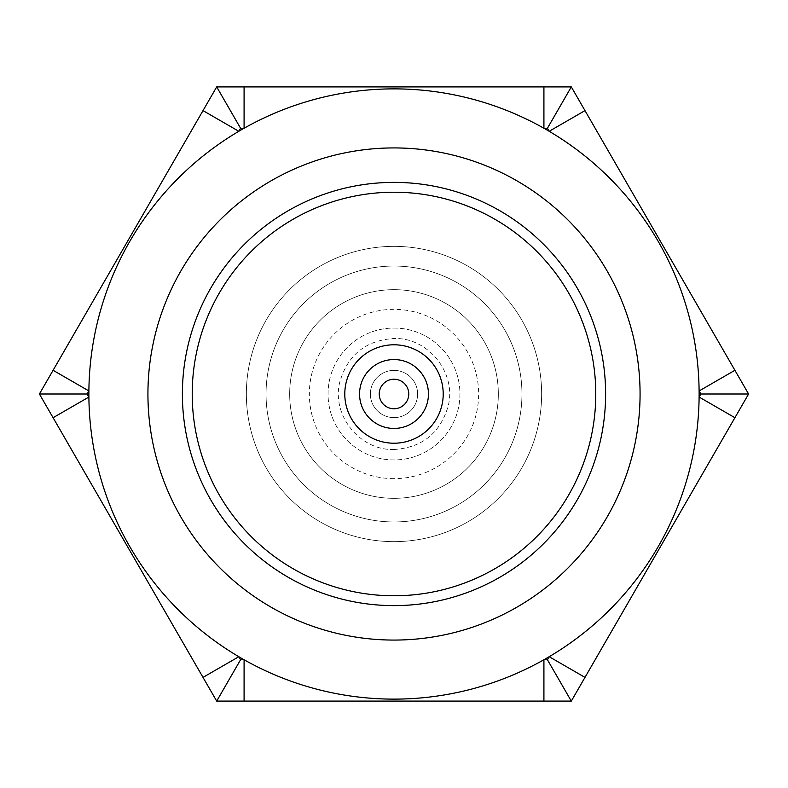 <?xml version="1.0" encoding="UTF-8"?>
<svg xmlns="http://www.w3.org/2000/svg" width="788" height="788" viewBox="0 0 788 788"><rect width="100%" height="100%" fill="white"/><g stroke="black" fill="none" stroke-linecap="round" stroke-linejoin="round"><path stroke-width="0.59" stroke-dasharray="3.94 2.96" d="M394 541.642A147.642 147.642 0 0 0 541.642 394A147.642 147.642 0 0 0 394 246.358A147.642 147.642 0 0 0 246.358 394A147.642 147.642 0 0 0 394 541.642A147.642 147.642 0 0 0 541.642 394A147.642 147.642 0 0 0 394 246.358A147.642 147.642 0 0 0 246.358 394A147.642 147.642 0 0 0 394 541.642M394 266.049A127.952 127.952 0 0 0 266.049 394A127.952 127.952 0 0 0 394 521.952A127.952 127.952 0 0 0 521.952 394A127.952 127.952 0 0 0 394 266.049A127.952 127.952 0 0 0 266.049 394A127.952 127.952 0 0 0 394 521.952A127.952 127.952 0 0 0 521.952 394A127.952 127.952 0 0 0 394 266.049M394 359.555A34.445 34.445 0 0 1 428.445 394A34.445 34.445 0 0 1 394 428.445A34.445 34.445 0 0 1 359.555 394A34.445 34.445 0 0 1 394 359.555M394 344.789A49.211 49.211 0 0 1 443.211 394A49.211 49.211 0 0 1 394 443.211A49.211 49.211 0 0 1 344.789 394A49.211 49.211 0 0 1 394 344.789A49.211 49.211 0 0 1 443.211 394A49.211 49.211 0 0 1 394 443.211A49.211 49.211 0 0 1 344.789 394A49.211 49.211 0 0 1 394 344.789A49.211 49.211 0 0 1 443.211 394A49.211 49.211 0 0 1 394 443.211A49.211 49.211 0 0 1 344.789 394A49.211 49.211 0 0 1 394 344.789M394 370.38A23.62 23.62 0 0 1 417.62 394A23.62 23.62 0 0 1 394 417.62A23.62 23.62 0 0 1 370.38 394A23.62 23.62 0 0 1 394 370.38A23.62 23.62 0 0 1 417.62 394A23.62 23.62 0 0 1 394 417.62A23.62 23.62 0 0 1 370.38 394A23.62 23.62 0 0 1 394 370.38M319.593 86.907L216.7 86.907L203.008 110.615L238.813 131.291A305.123 305.123 0 0 1 549.187 131.291A305.123 305.123 0 0 0 88.886 397.044A305.123 305.123 0 0 0 549.187 656.709A305.123 305.123 0 0 0 549.187 131.291L584.991 110.615L571.3 86.907L468.476 86.907M90.817 304.946L39.4 394L216.7 701.093L571.3 701.093L748.6 394L584.991 110.615M543.917 86.907L543.917 128.247L547.433 128.247L571.3 86.907M547.433 128.247L549.187 131.291A305.123 305.123 0 0 1 699.114 390.956L734.909 370.291M700.867 394L699.114 397.044A305.123 305.123 0 0 0 699.114 390.956L700.867 394L748.6 394M734.909 417.709L699.114 397.044A305.123 305.123 0 0 1 394 699.123A305.123 305.123 0 0 1 88.877 394A305.123 305.123 0 0 1 394 88.877A305.123 305.123 0 0 1 699.123 394A305.123 305.123 0 0 1 238.813 656.709A305.123 305.123 0 0 1 238.813 131.291L240.567 128.247L216.7 86.907M240.567 128.247L244.083 128.247L244.083 86.907M203.008 110.615L165.283 175.96M571.3 701.093L547.433 659.753L549.187 656.709L584.991 677.385M394 147.927A246.073 246.073 0 0 1 640.073 394A246.073 246.073 0 0 1 394 640.073A246.073 246.073 0 0 1 147.927 394A246.073 246.073 0 0 1 394 147.927M53.091 370.291L88.886 390.956L87.133 394L39.4 394M216.7 701.093L240.567 659.753L238.813 656.709L203.008 677.385M244.083 701.093L244.083 659.753L240.567 659.753M543.917 701.093L543.917 659.753L547.433 659.753M394 498.331A104.331 104.331 0 0 1 289.669 394A104.331 104.331 0 0 1 394 289.669A104.331 104.331 0 0 1 498.331 394A104.331 104.331 0 0 1 394 498.331A104.331 104.331 0 0 0 498.331 394A104.331 104.331 0 0 0 394 289.669A104.331 104.331 0 0 0 289.669 394A104.331 104.331 0 0 0 394 498.331M394 182.383A211.617 211.617 0 0 0 182.383 394A211.617 211.617 0 0 0 394 605.617A211.617 211.617 0 0 0 605.617 394A211.617 211.617 0 0 0 394 182.383M53.091 417.709L88.886 397.044L87.133 394M394 478.651A84.651 84.651 0 0 1 309.349 394A84.651 84.651 0 0 1 394 309.349A84.651 84.651 0 0 1 478.651 394A84.651 84.651 0 0 1 394 478.651M394 328.054A65.946 65.946 0 0 1 459.946 394A65.946 65.946 0 0 1 394 459.946A65.946 65.946 0 0 1 328.054 394A65.946 65.946 0 0 1 394 328.054A65.946 65.946 0 0 1 459.946 394A65.946 65.946 0 0 1 394 459.946A65.946 65.946 0 0 1 328.054 394A65.946 65.946 0 0 1 394 328.054M394 192.223A201.777 201.777 0 0 0 192.223 394A201.777 201.777 0 0 0 394 595.777A201.777 201.777 0 0 0 595.777 394A201.777 201.777 0 0 0 394 192.223M394 449.505C422.161 447.653 440.216 433.183 448.165 406.106C456.784 372.951 428.239 337.313 394 338.495C365.839 340.347 347.784 354.817 339.835 381.894C331.216 415.049 359.761 450.687 394 449.505"/><path stroke-width="1.18" d="M394 359.555A34.445 34.445 0 0 1 428.445 394A34.445 34.445 0 0 1 394 428.445A34.445 34.445 0 0 1 359.555 394A34.445 34.445 0 0 1 394 359.555M394 344.789A49.211 49.211 0 0 1 443.211 394A49.211 49.211 0 0 1 394 443.211A49.211 49.211 0 0 1 344.789 394A49.211 49.211 0 0 1 394 344.789M394 408.765A14.765 14.765 0 0 0 408.765 394A14.765 14.765 0 0 0 394 379.235A14.765 14.765 0 0 0 379.235 394A14.765 14.765 0 0 0 394 408.765M547.433 128.247L543.917 128.247L543.917 86.907L571.3 86.907L547.433 128.247L549.187 131.291L584.991 110.615L748.6 394L571.3 701.093L543.917 701.093L543.917 659.753L547.433 659.753L549.187 656.709L584.991 677.385M571.3 86.907L584.991 110.615M748.6 394L700.867 394L699.114 390.956L734.909 370.291M394 699.123A305.123 305.123 0 0 0 699.123 394A305.123 305.123 0 0 0 394 88.877A305.123 305.123 0 0 0 88.877 394A305.123 305.123 0 0 0 394 699.123M468.476 86.907L319.593 86.907M244.083 86.907L244.083 128.247L240.567 128.247L216.7 86.907L543.917 86.907M734.909 417.709L699.114 397.044L700.867 394M543.917 701.093L244.083 701.093L244.083 659.753L240.567 659.753L216.7 701.093L203.008 677.385L238.813 656.709L240.567 659.753M394 640.073A246.073 246.073 0 0 0 640.073 394A246.073 246.073 0 0 0 394 147.927A246.073 246.073 0 0 0 147.927 394A246.073 246.073 0 0 0 394 640.073M165.283 175.96L90.817 304.946M53.091 370.291L88.886 390.956L87.133 394L39.4 394L216.7 86.907M244.083 701.093L216.7 701.093M571.3 701.093L547.433 659.753M240.567 128.247L238.813 131.291L203.008 110.615M203.008 677.385L53.091 417.709L88.886 397.044L87.133 394M53.091 417.709L39.4 394M394 605.617A211.617 211.617 0 0 0 605.617 394A211.617 211.617 0 0 0 394 182.383A211.617 211.617 0 0 0 182.383 394A211.617 211.617 0 0 0 394 605.617M394 595.777A201.777 201.777 0 0 0 595.777 394A201.777 201.777 0 0 0 394 192.223A201.777 201.777 0 0 0 192.223 394A201.777 201.777 0 0 0 394 595.777"/></g></svg>
